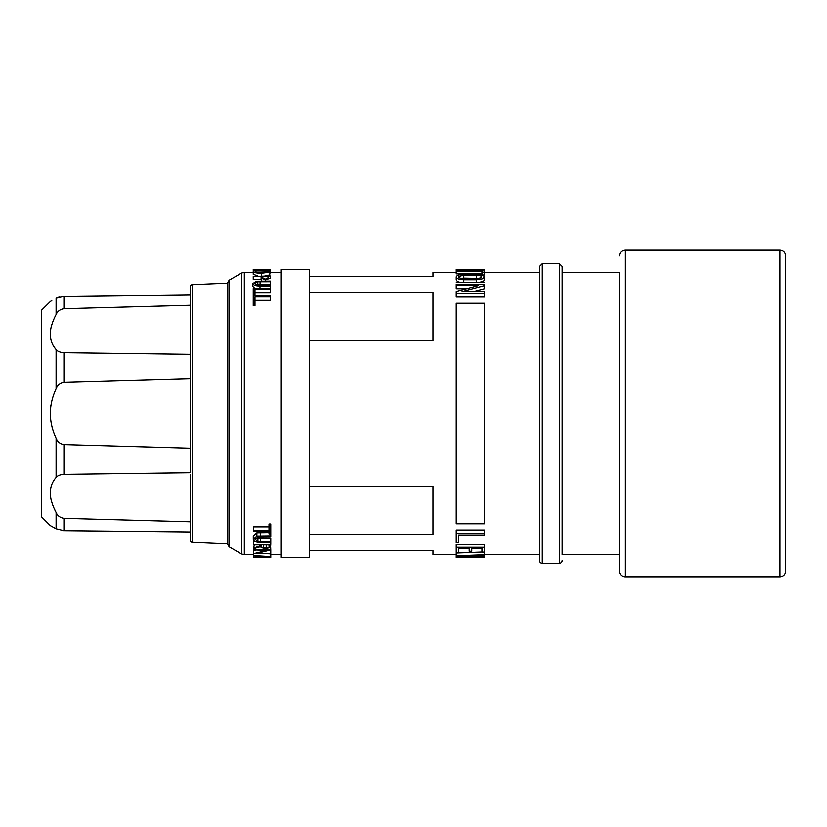 <?xml version="1.0" encoding="UTF-8"?>
<svg xmlns="http://www.w3.org/2000/svg" width="827" height="827" viewBox="0 0 827 827"><rect width="100%" height="100%" fill="white"/><g stroke="black" fill="none" stroke-linecap="round" stroke-linejoin="round"><path stroke-width="1.24" d="M269.685 274.884L270.305 271.142L269.685 274.884L264.847 275.877M269.685 272.083L261.559 273.168C256.029 273.024 253.258 272.445 253.248 271.442L253.248 274.233L257.869 275.836M270.047 278.327L265.725 279.567L261.394 278.275L261.115 276.756L261.394 281.211M261.115 279.66L261.115 276.363L253.248 276.363L253.248 279.257L261.115 279.257M256.06 285.005L270.305 284.684L270.305 281.666L257.817 281.697L254.551 283.506L257.435 285.325L270.305 285.418L270.305 286.214L259.998 286.214C255.688 286.287 253.289 285.398 252.804 283.547L256.401 281.139L270.305 281.004L270.305 281.666M252.804 283.547L252.804 286.607L254.985 288.757M254.995 292.861L270.305 292.861L270.305 289.657L254.995 289.657L254.995 293.792L253.248 293.792L253.248 288.757L270.305 288.757L270.305 289.657M254.995 300.253L270.305 300.253L270.305 296.841L254.995 296.841L254.995 301.876L253.248 301.876L253.248 295.746L270.305 295.746L270.305 296.841M253.248 301.876L253.248 305.452L254.995 305.452L254.995 301.876M260.267 557.491L270.791 557.46L270.791 556.747L253.724 557.346L253.724 555.63L270.791 556.716L270.791 553.956L266.552 553.718M270.791 549.986L257.362 553.356L270.791 553.718L253.724 553.718L267.121 550.493L253.724 549.986L270.791 549.986L270.667 547.081M261.735 547.081L259.213 547.081M270.791 553.356L270.791 550.524L269.24 550.524M255.274 550.493L253.724 550.813L253.724 553.635M254.251 544.931L253.724 548.043L261.601 545.479L261.601 544.931L253.724 544.931L253.724 541.199L254.85 541.199M270.791 541.23L270.791 538.119L257.921 538.026L257.921 541.137L270.791 541.23L270.791 542.016L260.484 542.016C256.132 542.14 253.734 541.199 253.289 539.194L256.887 536.061L270.791 535.875L270.791 536.806L258.293 536.847L255.036 539.142L257.921 541.137M269.033 532.619L256.887 532.815L253.289 536.03L253.289 539.194M270.791 527.533L270.791 524.029L269.033 524.029L269.033 527.533L270.791 527.533L270.791 533.922L269.033 533.922L269.033 531.389L253.724 531.389L253.724 530.303L269.033 530.303L269.033 527.533M269.033 526.892L253.724 526.892L253.724 530.303M229.12 280.136L227.745 282.524L227.745 544.476L229.12 546.864L229.12 280.136L241.494 272.993L241.494 554.007L244.337 554.762L244.337 272.238L241.494 272.993M562.195 554.762L562.195 266.366L562.195 272.238L619.433 272.238L619.433 571.188L619.433 554.762L562.195 554.762L562.195 413.5M562.195 266.366L559.445 263.617L559.445 563.383A2.75 2.75 0 0 0 562.195 560.634M785.65 255.812L785.65 571.188C785.309 574.641 783.417 576.533 779.964 576.874L779.964 250.126C783.417 250.467 785.309 252.359 785.65 255.812M539.266 413.5L539.266 266.366L542.016 263.617L542.016 563.383A2.75 2.75 0 0 1 539.266 560.634L539.266 413.5M61.043 296.531L190.499 294.991L190.499 286.773A1.83 1.83 0 0 1 192.257 284.943L192.257 542.057A1.83 1.83 0 0 1 190.499 540.227L190.499 532.009L63.41 530.707M619.433 255.812C619.774 252.359 621.666 250.467 625.119 250.126L625.119 576.874A5.686 5.686 0 0 1 619.433 571.188M50.519 525.755L56.102 528.815L63.948 530.717L56.102 528.815L50.271 525.61L41.35 516.699L41.35 310.301L50.54 301.245M51.801 300.563L50.271 301.39M54.706 317.237L53.672 319.563M51.843 324.546L51.171 326.996M50.788 328.795L50.674 329.477M50.499 330.645L50.364 331.906M52.732 344.642L53.569 346.11M53.858 346.565L56.102 349.48C48.431 340.786 48.431 329.105 56.102 314.436C57.539 311.179 60.154 309.236 63.948 308.605L190.499 305.153M50.912 405.282L50.664 407.06M50.581 419.217L50.674 420.033M52.029 427.063L52.483 428.717M54.582 434.785L54.82 435.374M50.685 497.585L50.798 498.236M51.15 499.921L52.246 503.715M52.69 504.956L52.949 505.659M53.672 507.458L56.102 512.564C48.431 497.895 48.431 486.214 56.102 477.52C57.539 475.69 60.154 474.646 63.948 474.378L190.499 472.755M63.948 308.605L63.948 296.283L56.102 298.185L59.141 296.955M192.257 542.057L227.745 543.608L227.745 413.5M192.257 284.943L227.745 283.392M309.567 269.488L309.567 557.512L280.953 557.512L280.953 269.488L309.567 269.488M455.966 279.764L455.966 279.764C456.411 281.407 459.037 282.369 463.844 282.638L463.844 279.671C459.037 279.412 456.411 278.472 455.966 276.859L455.966 279.764M455.966 282.638L484.591 282.638M482.017 552.095L455.966 553.129L455.966 555.909L484.591 554.783L539.266 554.762L539.266 560.634M433.038 554.762L433.038 550.606L433.038 554.762L455.966 554.762M433.038 272.238L433.038 276.394L433.038 272.238L455.966 272.238M484.591 272.238L539.266 272.238M619.433 272.238L619.433 554.762M484.591 303.178L484.591 523.822L455.966 523.822L455.966 303.178L484.591 303.178M190.499 448.213L63.948 444.616C60.154 443.985 57.539 441.876 56.102 438.279C48.431 421.76 48.431 405.24 56.102 388.721C57.539 385.124 60.154 383.015 63.948 382.384L190.499 378.787M63.948 518.395L63.948 530.717L190.499 532.009L190.499 521.847L63.948 518.395C60.154 517.764 57.539 515.821 56.102 512.564L56.102 528.815M190.499 286.773L190.499 540.227M309.567 340.6L433.038 340.6L433.038 292.5L309.567 292.5M309.567 534.5L433.038 534.5L433.038 486.4L309.567 486.4M466.149 288.954L455.966 288.954L455.966 285.842L478.43 285.842L455.966 291.786L455.966 296.955L484.591 296.955L484.591 293.626L455.966 293.626M455.966 285.842L455.966 284.529L484.591 284.529L484.591 288.954L473.613 291.786M484.591 547.329L455.966 547.329L455.966 544.362L484.591 544.362L484.591 552.167L482.017 552.167L482.017 548.322L471.824 548.456M482.017 549.304L482.017 548.322M469.25 548.456L458.551 548.322L458.551 549.707M484.591 269.953L455.966 269.488L455.966 270.646L482.017 270.646L482.017 269.953L484.591 269.953L484.591 274.905L482.017 274.905L482.017 271.008L455.966 271.008L455.966 273.789L482.017 273.789M458.551 535.048L458.551 542.471L455.966 542.471L455.966 530.045L484.591 530.045L484.591 535.048L458.551 535.048L458.551 539.39M455.966 276.859L455.966 276.756C456.432 275.308 459.057 274.533 463.844 274.44L479.743 274.605L483.268 275.432L484.591 276.807L484.064 280.704L479.174 282.483L476.714 282.638L476.714 279.671L463.844 279.671M309.567 550.606L433.038 550.606M433.038 276.394L309.567 276.394M190.499 354.245L63.948 352.622C60.154 352.354 57.539 351.31 56.102 349.48L56.102 388.721M455.966 555.909L455.966 557.512L484.591 557.512L455.966 556.313M460.794 278.317L463.844 278.027L463.844 275.164L463.244 275.174L458.613 276.518L459.088 277.603L461.921 278.544L477.272 278.668L481.665 277.448L481.552 276.104L478.74 275.277L463.844 275.164M463.844 278.027L479.763 278.317M455.966 533.374L484.591 533.374M458.551 548.322L458.551 552.56L455.966 552.56L455.966 547.329M471.824 548.322L471.824 551.33L469.25 551.33L469.25 548.322M484.591 555.279L461.394 556.116L484.591 556.757L484.591 552.167M484.591 285.842L462.138 291.786L484.591 291.786L484.591 293.626M484.591 272.093L482.017 272.093M484.591 276.807L482.286 278.782L476.714 279.671M270.791 535.875L270.791 533.922M256.887 536.061L256.887 532.815M253.724 544.238L270.791 544.238L270.791 542.016M270.791 544.238L270.553 547.36L266.222 548.673C262.841 548.477 261.301 547.681 261.601 546.296L253.724 548.756L253.724 548.043M261.601 545.479L261.601 544.931M266.232 548.105C268.465 547.877 269.406 547.288 269.033 546.316L269.033 544.931L263.348 544.931L263.327 546.285C262.965 547.278 263.937 547.877 266.232 548.105L266.232 545.148M269.033 546.316L269.033 544.931L269.033 546.316M253.724 549.986L253.724 548.756M253.724 557.253L259.192 557.078L259.192 556.261L253.724 555.899M259.192 557.078L259.192 556.261M253.724 555.63L253.724 553.718M260.939 557.016L260.939 556.375L260.939 557.016L267.462 556.726L260.939 556.375M270.791 557.46L263.699 557.512M254.995 293.792L254.995 295.746M253.248 293.792L253.248 295.746M257.817 281.697L257.817 284.715M270.305 286.214L270.305 288.757M253.248 276.363L270.305 275.877L270.305 276.952M265.725 279.567L265.725 281.004M261.394 278.275L261.394 281.004M268.558 276.363L262.872 276.363L262.831 277.376C262.49 278.203 263.451 278.751 265.725 278.968L268.558 277.396L268.558 276.363L268.558 277.396M262.872 276.363L262.872 277.758M253.248 274.233L253.248 270.656L270.305 271.142M261.559 273.168L261.559 275.877M268.558 270.863L254.995 270.863L255.429 271.99L261.559 272.827L268.072 271.918L268.558 271.039M253.248 269.499L270.305 269.488L256.877 270.026L270.305 270.171L253.248 270.171L266.645 269.499L253.248 269.499L253.248 270.129M270.305 269.488L270.305 270.026M56.102 477.52L56.102 438.279M63.948 474.378L63.948 444.616M56.102 314.436L56.102 298.185M63.948 382.384L63.948 352.622M476.714 278.027L476.714 275.164M260.567 541.23L260.567 538.119M260.484 535.875L260.484 532.619M260.081 281.666L260.081 284.684M259.998 286.214L259.998 288.757M280.953 272.238L270.305 272.238M253.248 272.238L244.337 272.238M280.953 554.762L270.791 554.762M253.724 554.762L244.337 554.762M559.445 263.617L542.016 263.617M229.12 546.864L241.494 554.007M625.119 576.874L779.964 576.874M625.119 250.126L779.964 250.126M559.445 563.383L542.016 563.383M484.591 269.488L455.966 269.488M484.591 557.512L455.966 557.512"/></g></svg>

